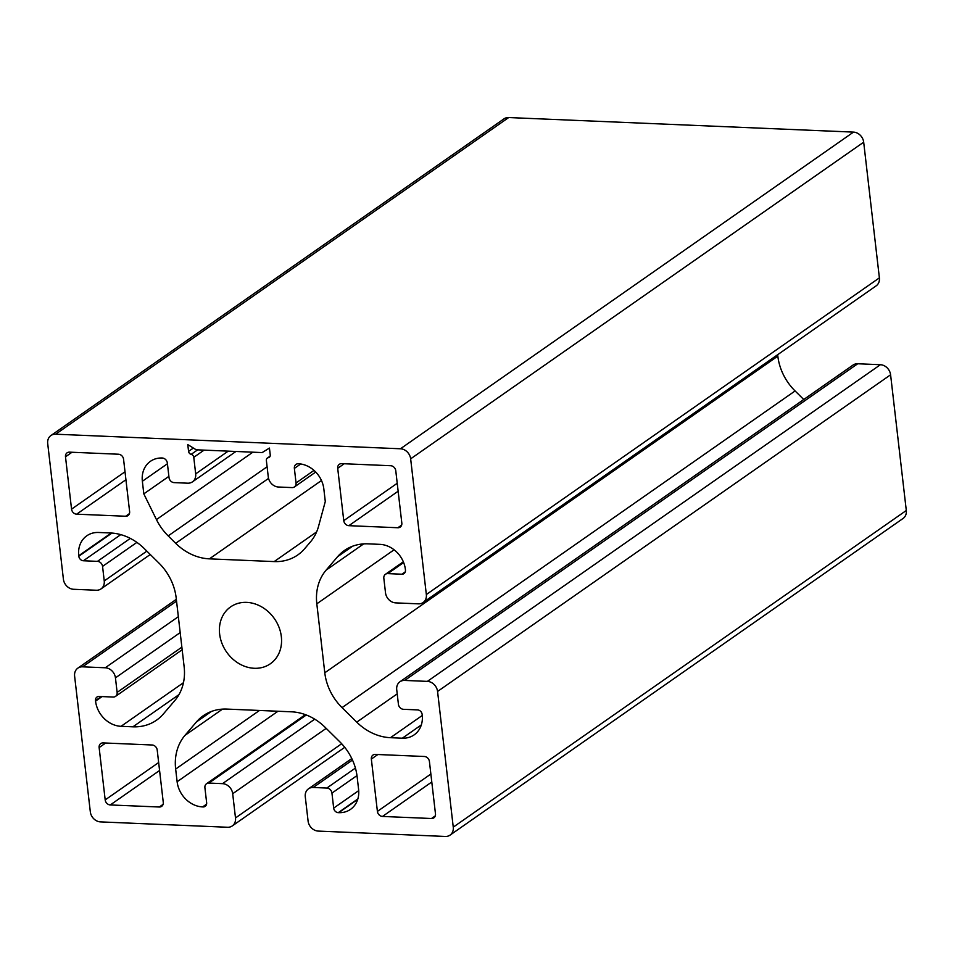 <?xml version="1.0" encoding="UTF-8"?>
<svg xmlns="http://www.w3.org/2000/svg" width="954" height="954" viewBox="0 0 954 954"><rect width="100%" height="100%" fill="white"/><g stroke="black" fill="none" stroke-linecap="round" stroke-linejoin="round"><path stroke-width="1.43" d="M188.57 451.397L187.783 444.612L196.202 449.787L262.147 452.578L269.445 448.058L270.244 454.927A3.065 2.576 55 0 1 268.301 457.693A3.065 2.576 -125 0 0 266.369 460.472L268.277 476.94A10.208 8.574 -125 0 0 278.473 487.017L292.079 487.589A5.104 4.293 -125 0 0 294.44 486.934A5.104 4.293 -125 0 0 296.05 482.939L294.369 468.402A5.104 4.293 55 0 1 295.99 464.407A5.104 4.293 55 0 1 298.352 463.751A25.508 21.441 55 0 1 323.835 488.937L325.29 501.53L318.517 526.429A51.015 42.882 55 0 1 310.455 541.908L304.612 548.741A51.015 42.882 55 0 1 297.791 554.942A51.015 42.882 55 0 1 274.168 561.584L209.403 558.853A51.015 42.882 55 0 1 175.679 543.303L168.19 535.898A51.015 42.882 55 0 1 156.444 519.584L143.815 493.874L142.361 481.269A25.508 21.441 55 0 1 150.434 461.319A25.508 21.441 55 0 1 162.24 458.003A5.104 4.293 55 0 1 167.344 463.036L169.025 477.572A5.104 4.293 -125 0 0 174.117 482.617L187.735 483.189A10.208 8.574 -125 0 0 192.458 481.853A10.208 8.574 -125 0 0 195.677 473.876L193.769 457.324A3.065 2.576 -125 0 0 191.17 454.354A3.065 2.576 55 0 1 188.57 451.397L193.364 448.046M168.882 476.356L143.815 493.874M424.315 756.486A5.104 4.293 55 0 1 429.419 761.519L435.477 813.857A5.104 4.293 55 0 1 433.855 817.852A5.104 4.293 55 0 1 431.494 818.508L382.494 816.445A5.104 4.293 55 0 1 377.402 811.401L371.344 759.074A5.104 4.293 55 0 1 372.954 755.079A5.104 4.293 55 0 1 375.316 754.411L424.315 756.486M390.675 465.719A5.104 4.293 55 0 1 395.779 470.751L401.825 523.09A5.104 4.293 55 0 1 400.215 527.085A5.104 4.293 55 0 1 397.854 527.741L348.854 525.678A5.104 4.293 55 0 1 343.762 520.645L337.704 468.307A5.104 4.293 55 0 1 339.314 464.312A5.104 4.293 55 0 1 341.675 463.644L390.675 465.719M152.103 744.991A5.104 4.293 55 0 1 157.207 750.023L163.265 802.362A5.104 4.293 55 0 1 161.643 806.357A5.104 4.293 55 0 1 159.282 807.012L110.282 804.949A5.104 4.293 55 0 1 105.19 799.905L99.133 747.578A5.104 4.293 55 0 1 100.742 743.583A5.104 4.293 55 0 1 103.115 742.916L152.103 744.991M118.463 454.223A5.104 4.293 55 0 1 123.567 459.256L129.613 511.594A5.104 4.293 55 0 1 128.003 515.589A5.104 4.293 55 0 1 125.642 516.245L76.642 514.182A5.104 4.293 55 0 1 71.55 509.15L65.492 456.811A5.104 4.293 55 0 1 67.102 452.816A5.104 4.293 55 0 1 69.463 452.148L118.463 454.223M219.635 634.028A34.69 29.157 55 0 1 230.606 606.899A34.69 29.157 55 0 1 274.382 618.621A34.69 29.157 55 0 1 270.352 663.769A34.69 29.157 55 0 1 239.037 663.626A34.69 29.157 55 0 1 219.635 634.028M63.405 579.209A10.208 8.574 -125 0 0 73.601 589.286L96.282 590.24A10.208 8.574 -125 0 0 101.005 588.916A10.208 8.574 -125 0 0 104.236 580.926L102.555 566.39A5.104 4.293 -125 0 0 97.451 561.357L83.392 560.761A4.591 3.864 55 0 1 78.8 556.23L78.741 555.741A25.508 21.441 55 0 1 86.814 535.79A25.508 21.441 55 0 1 98.62 532.475L110.485 532.976A51.015 42.882 55 0 1 144.209 548.526L158.913 563.051A51.015 42.882 55 0 1 176.168 597.884L184.146 666.846A51.015 42.882 55 0 1 174.82 700.546L163.361 713.974A51.015 42.882 55 0 1 156.539 720.175A51.015 42.882 55 0 1 132.916 726.817L121.051 726.316A25.508 21.441 55 0 1 95.567 701.13L95.507 700.641A4.591 3.864 55 0 1 96.962 697.052A4.591 3.864 55 0 1 99.085 696.456L113.156 697.052A5.104 4.293 -125 0 0 115.517 696.384A5.104 4.293 -125 0 0 117.127 692.389L115.446 677.853A10.208 8.574 -125 0 0 105.25 667.776L82.569 666.822A10.208 8.574 -125 0 0 77.846 668.146A10.208 8.574 -125 0 0 74.615 676.136L90.32 811.818A10.208 8.574 -125 0 0 100.504 821.895L227.541 827.261A10.208 8.574 -125 0 0 232.263 825.937A10.208 8.574 -125 0 0 235.495 817.948L232.693 793.716A10.208 8.574 -125 0 0 222.497 783.651L208.878 783.067A5.104 4.293 -125 0 0 206.517 783.735A5.104 4.293 -125 0 0 204.907 787.73L206.648 802.743A4.591 3.864 55 0 1 205.193 806.345A4.591 3.864 55 0 1 203.071 806.941L202.618 806.917A25.508 21.441 55 0 1 177.122 781.731L175.655 769.055A51.015 42.882 55 0 1 184.981 735.355L196.452 721.928A51.015 42.882 55 0 1 203.274 715.727A51.015 42.882 55 0 1 226.897 709.084L291.447 711.815A51.015 42.882 55 0 1 325.171 727.353L339.886 741.89A51.015 42.882 55 0 1 357.13 776.723L358.597 789.399A25.508 21.441 55 0 1 350.535 809.35A25.508 21.441 55 0 1 338.718 812.665L338.265 812.653A4.591 3.864 55 0 1 333.673 808.11L331.944 793.096A5.104 4.293 -125 0 0 326.84 788.052L313.234 787.479A10.208 8.574 -125 0 0 308.512 788.803A10.208 8.574 -125 0 0 305.28 796.793L308.082 821.012A10.208 8.574 -125 0 0 318.278 831.089L445.315 836.455A10.208 8.574 -125 0 0 450.038 835.132A10.208 8.574 -125 0 0 453.257 827.154L437.564 691.459A10.208 8.574 -125 0 0 427.368 681.383L404.687 680.429A10.208 8.574 -125 0 0 399.953 681.752A10.208 8.574 -125 0 0 396.733 689.73L398.414 704.267A5.104 4.293 -125 0 0 403.506 709.311L417.578 709.907A4.591 3.864 55 0 1 422.157 714.439L422.217 714.916A25.508 21.441 55 0 1 414.143 734.866A25.508 21.441 55 0 1 402.338 738.193L390.472 737.692A51.015 42.882 55 0 1 356.748 722.142L342.045 707.618A51.015 42.882 55 0 1 324.789 672.785L316.811 603.822A51.015 42.882 55 0 1 326.137 570.11L337.609 556.683A51.015 42.882 55 0 1 344.418 550.494A51.015 42.882 55 0 1 368.041 543.852L379.907 544.352A25.508 21.441 55 0 1 405.402 569.538L405.45 570.027A4.591 3.864 55 0 1 403.995 573.616A4.591 3.864 55 0 1 401.872 574.213L387.813 573.616A5.104 4.293 -125 0 0 385.452 574.284A5.104 4.293 -125 0 0 383.83 578.267L385.511 592.816A10.208 8.574 -125 0 0 395.707 602.88L418.401 603.846A10.208 8.574 -125 0 0 423.123 602.511A10.208 8.574 -125 0 0 426.343 594.533L410.649 458.838A10.208 8.574 -125 0 0 400.453 448.774L55.654 434.201A10.208 8.574 -125 0 0 50.932 435.537A10.208 8.574 -125 0 0 47.7 443.515L63.405 579.209M399.953 681.752L852.995 365.084A10.208 8.574 55 0 1 857.718 363.76L880.399 364.714A10.208 8.574 55 0 1 890.595 374.791L906.3 510.485A10.208 8.574 55 0 1 903.068 518.463L450.038 835.132M777.665 354.697L777.832 356.116A51.015 42.882 -125 0 0 795.087 390.949L803.745 399.511M50.932 435.537L503.962 118.868A10.208 8.574 55 0 1 508.685 117.545L853.496 132.105A10.208 8.574 55 0 1 863.68 142.182L879.385 277.864A10.208 8.574 55 0 1 876.154 285.854L423.123 602.511M197.621 449.847L191.17 454.354M204.073 450.121L193.769 457.324M228.209 451.135L195.677 473.876M167.427 463.751L142.361 481.269M252.87 452.184L156.444 519.584M267.096 466.768L168.19 535.898M268.539 478.395L175.679 543.303M321.474 480.518L209.403 558.853M316.609 531.915L274.168 561.584M300.701 463.978L294.369 468.402M313.997 470.394L296.05 482.939M269.958 456.537L268.301 457.693M377.856 754.519L371.344 759.074M430.862 774.04L377.402 811.401M431.78 781.994L382.494 816.445M435.298 815.861L431.494 818.508M344.203 463.751L337.704 468.307M397.222 483.273L343.762 520.645M398.14 491.227L348.854 525.678M401.646 525.094L397.854 527.741M105.644 743.023L99.133 747.578M158.65 762.544L105.19 799.905M159.568 770.498L110.282 804.949M163.086 804.365L159.282 807.012M71.991 452.256L65.492 456.811M125.01 471.777L71.55 509.15M125.928 479.731L76.642 514.182M129.434 513.598L125.642 516.245M104.236 580.926L146.856 551.138M102.555 566.39L136.899 542.385M97.451 561.357L130.316 538.39M83.392 560.761L120.776 534.622M78.8 556.23L111.952 533.059M78.741 555.741L111.26 533.012M132.916 726.817L178.97 694.619M121.051 726.316L183.466 682.694M95.567 701.13L102.066 696.575M95.507 700.641L101.362 696.551M117.127 692.389L181.868 647.134M115.446 677.853L180.187 632.597M105.25 667.776L178.35 616.689M82.569 666.822L176.55 601.127M235.495 817.948L341.675 743.738M232.693 793.716L326.196 728.367M222.497 783.651L314.737 719.173M208.878 783.067L306.294 714.987M203.071 806.941L206.481 804.544M202.618 806.917L206.589 804.139M177.122 781.731L277.972 711.243M175.655 769.055L259.488 710.456M184.981 735.355L222.497 709.132M196.452 721.928L211.43 711.457M338.718 812.665L357.714 799.392M338.265 812.653L357.845 798.963M333.673 808.11L358.716 790.616M331.944 793.096L356.987 775.578M326.84 788.052L355.413 768.077M313.234 787.479L352.479 760.04M453.257 827.154L906.3 510.485M437.564 691.459L890.595 374.791M427.368 681.383L880.399 364.714M404.687 680.429L857.718 363.76M402.338 738.193L421.322 724.921M390.472 737.692L422.276 715.464M356.748 722.142L397.21 693.868M342.045 707.618L795.087 390.949M324.789 672.785L777.832 356.116M316.811 603.822L394.109 549.79M326.137 570.11L363.653 543.887M337.609 556.683L352.586 546.225M401.872 574.213L405.295 571.828M387.813 573.616L403.637 562.55M426.343 594.533L879.385 277.864M410.649 458.838L863.68 142.182M400.453 448.774L853.496 132.105M55.654 434.201L508.685 117.545M192.458 481.853L235.936 451.469M294.44 486.934L315.726 472.051M267.335 458.075L270.137 456.119M101.005 588.916L150.255 554.489M115.517 696.384L182.178 649.781M77.846 668.146L176.335 599.303M232.263 825.937L344.74 747.316M206.517 783.735L305.375 714.641M308.512 788.803L351.787 758.549M385.452 574.284L403.327 561.787"/></g></svg>
